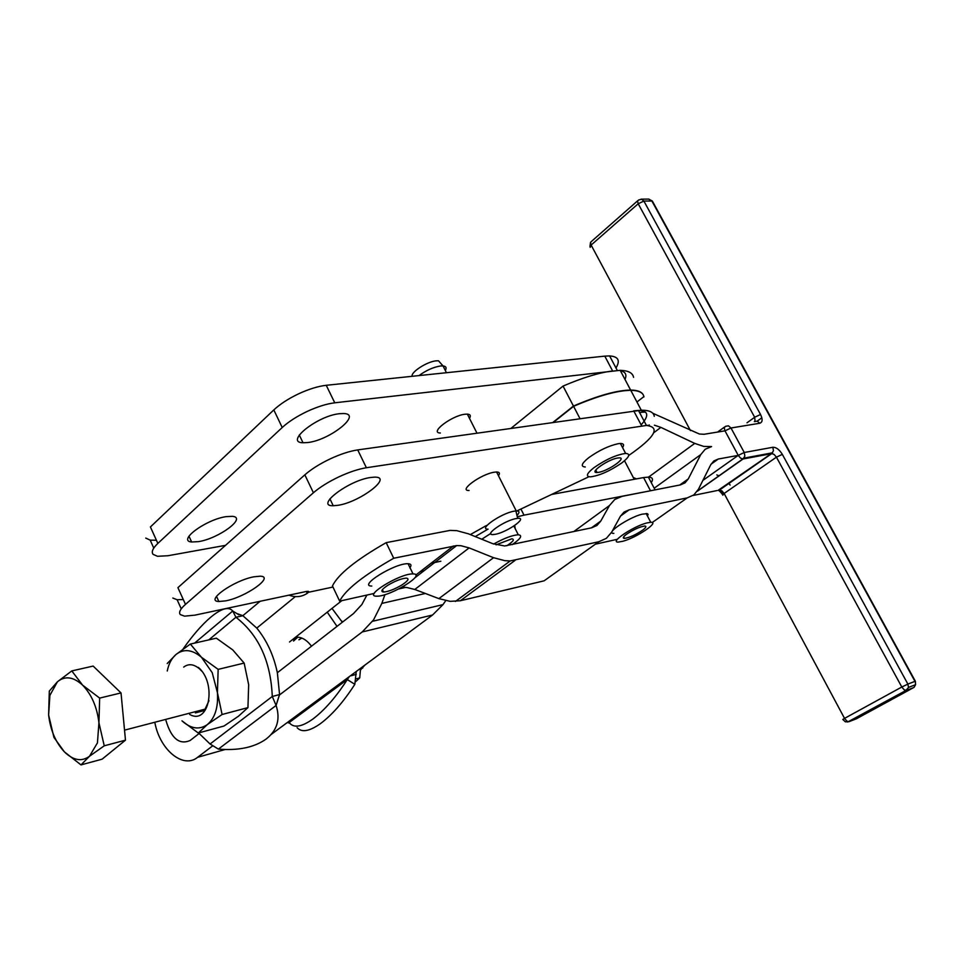 <?xml version="1.0" encoding="UTF-8"?>
<svg xmlns="http://www.w3.org/2000/svg" width="964" height="964" viewBox="0 0 964 964"><rect width="100%" height="100%" fill="white"/><g stroke="black" fill="none" stroke-linecap="round" stroke-linejoin="round"><path stroke-width="1.45" d="M702.901 480.385L738.231 455.37L724.976 430.848L730.989 427.992L759.753 423.256C762.596 422.268 762.849 419.34 760.524 414.484L643.892 201.078L641.578 199.223L638.505 200.042L637.541 201.115L638.204 203.766L754.667 417.267L760.524 414.484M440.367 433.005C428.968 432.969 451.718 415.556 465.07 414.231L467.347 414.122C470.372 414.351 471.071 415.749 469.468 418.316M419.039 375.586C426.317 370.26 433.535 367.055 440.705 365.959L443.042 365.922C446.079 366.296 446.838 367.814 445.308 370.489M516.981 515.427C519.861 512.426 519.608 510.92 516.234 510.92L514.017 511.197C501.159 513.306 477.758 529.61 488.109 529.152M469.094 490.483C457.888 490.977 481.096 474.035 494.315 472.203L496.581 471.986C499.545 472.059 500.171 473.312 498.46 475.722M516.017 518.596L517.68 518.367C528.393 517.21 507.233 532.2 495.327 534.297L492.833 534.586C483.639 535.032 504.558 520.536 516.017 518.596M441.102 363.729L438.5 360.789L436.415 360.813C427.401 361.38 410.58 372.152 412.158 376.309M297.792 637.132L293.538 641.048M301.853 638.096L298.912 639.771M355.957 681.403L359.729 677.909L360.572 668.293M364.85 665.124L360.476 669.968M189.655 714.408C209.092 725.784 217.237 683.283 198.343 667.389M195.379 712.902L203.32 710.83L205.067 709.143L208.983 700.708M201.753 671.185L199.608 668.932C193.872 664.027 188.558 663.425 183.69 667.1M198.259 733.026L224.01 726.025L238.494 716.192L247.941 707.624L248.664 684.717L244.145 663.075L232.782 649.929L216.346 638.18L190.33 644.072L201.452 657.267L218.153 669.378L217.43 692.658L222.094 714.493L207.393 724.554L198.259 733.026L181.967 720.843C190.932 728.868 199.403 730.097 207.393 724.554C215.008 718.023 218.358 707.383 217.43 692.658L212.213 672.655L201.452 657.267C192.222 649.471 183.738 648.543 175.978 654.508L190.33 644.072M371.791 586.052C357.632 586.208 394.662 563.157 407.82 563.723L408.073 563.723C411.206 563.892 411.797 565.266 409.833 567.856M412.785 573.917C399.674 573.496 362.536 596.475 376.659 596.174L377.273 596.174C390.649 596.306 427.197 573.676 413.026 573.917L412.785 573.917M401.904 584.967C394.493 589.317 388.372 591.679 383.527 592.041C380.322 591.571 381.768 589.305 387.877 585.244C395.264 580.882 401.398 578.508 406.266 578.123C409.531 578.593 408.073 580.882 401.904 584.967M585.281 466.986C580.352 466.612 581.521 463.503 588.787 457.647C598.945 450.429 608.754 445.778 618.225 443.693L620.406 443.476C623.696 443.5 624.419 444.862 622.551 447.573M621.925 462.828C629.48 456.9 630.721 453.767 625.636 453.442C616.394 454.719 605.85 459.454 593.981 467.648C586.678 473.469 585.485 476.541 590.402 476.855C599.488 475.674 609.995 470.986 621.925 462.828M598.572 472.348L597.041 472.505C588.546 473.071 607.947 459.382 617.671 458.021L619.057 457.876C627.6 457.334 608.272 470.926 598.572 472.348M613.863 533.357C604.476 533.875 628.215 517.644 642.036 514.198L647.242 513.619L648.097 514.354L647.483 516.053M646.639 523.006C632.83 526.525 609.019 542.684 618.37 542.069L622.732 541.298C636.433 537.743 660.159 521.729 650.748 522.283L646.639 523.006M643.048 529.875C635.999 534.695 629.793 537.538 624.467 538.394C622.491 538.286 623.033 537.02 626.058 534.598C633.095 529.766 639.301 526.91 644.687 526.019C646.699 526.139 646.157 527.416 643.048 529.875M481.783 539.238L490.772 533.417M512.065 544.672L513.39 543.78C521.006 538.31 522.633 535.309 518.283 534.779C512.258 535.177 504.052 538.261 493.676 544.045M496.062 544.841L511.884 538.792C514.86 539.31 513.149 541.635 506.727 545.769M366.886 595.065L361.898 604.476L353.475 613.586L277.355 672.727L279.572 694.562L276.102 705.443L272.282 696.478C270.739 661.244 258.617 634.83 235.915 617.261L232.746 611.007C228.697 606.26 221.274 608.404 210.453 617.442C201.609 625.058 192.463 635.601 183.04 649.049M265.931 739.195C277.174 730.543 280.572 719.301 276.102 705.443L218.382 749.112C238.301 750.751 254.147 747.437 265.931 739.195M194.583 643.109L232.746 611.007L238.891 614.827M297.743 637.132L295.273 639.024L292.417 639.686M289.489 642L295.599 637.18C301.419 636.746 306.721 639.759 311.48 646.217M356.234 671.498L354.848 684.307C343.533 701.876 332.026 715.011 320.325 723.723C309.396 731.375 301.66 732.7 297.117 727.687M354.848 684.307L347.281 679.584C335.942 697.189 324.434 710.36 312.77 719.12C301.877 726.82 294.189 728.182 289.718 723.205L288.007 722.639L289.513 722.964M517.307 516.812L524.018 515.15L520.922 509.016M690.453 430.595L591.125 245.061L638.204 203.766L643.892 201.078L651.881 201.006L914.969 681.355L907.871 684.091L782.322 454.357C779.358 449.549 776.213 447.188 772.863 447.272L744.256 452.502L738.231 455.37L718.276 459.033L713.842 460.949L710.745 464.732L698.478 489.194L693.875 494.894L687.199 497.894L629.143 509.836L624.033 512.077L620.358 516.355L611.779 532.008L606.38 538.322L598.764 541.768L510.221 560.928L504.919 560.699L493.556 557.698L469.131 547.901L460.973 545.732L456.683 545.564L393.722 558.252C363.404 575.52 345.377 589.811 339.653 601.126L332.447 585.943C338.039 574.387 355.945 559.951 386.166 542.648L450.116 530.393L456.767 530.658L468.384 533.803L492.688 543.66L504.666 545.973L591.583 527.814L596.945 525.452L600.765 521.078L609.477 505.522L614.779 499.473L622.117 496.339L680.319 484.916L685.018 482.868L688.284 478.915L700.744 454.61L705.214 449.248L711.589 446.585L703.696 446.404L694.755 443.404L660.882 427.377L654.411 425.184M401.578 587.486L406.7 587.486L414.785 589.462L438.885 598.62L450.14 601.343L460.382 600.741L544.118 580.822L598.764 541.768M652.797 413.255L699.394 434.017L704.057 434.282L724.976 430.848L724.217 427.847L725.458 426.341L728.459 425.823L730.989 427.992L744.256 452.502L744.835 456.093L743.099 458.972L740.581 458.129L738.231 455.37M425.353 593.475L381.828 603.404L373.55 619.888L362.211 631.962L432.583 614.996L442.982 604.621L445.742 600.656M307.733 442.536L303.009 442.753C284.091 442.488 317.252 415.761 339.521 413.701L343.509 413.52C362.826 413.845 329.857 440.247 307.733 442.536M198.548 541.623L191.631 541.997C176.942 540.924 205.766 519.512 226.058 516.656L232.36 516.33C247.326 517.439 218.78 538.575 198.548 541.623M337.906 505.317L333.231 505.738C314.577 506.365 348.522 480.397 370.586 477.493L374.526 477.144C393.565 476.553 359.825 502.208 337.906 505.317M225.721 600.849L218.876 601.512C204.428 601.223 233.818 580.352 253.966 576.797L260.208 576.195C274.909 576.508 245.808 597.126 225.721 600.849M308.022 591.257L308.492 592.27L308.673 591.547L306.648 591.402L194.933 615.14L184.558 616.153L180.28 614.574C178.521 612.441 180.256 609.055 185.486 604.392L313.408 492.761C319.915 487.169 328.35 481.904 338.701 476.951C349.089 472.119 358.319 469.046 366.392 467.745L646.422 425.449L638.469 410.447C648.495 410.76 649.375 415.58 641.132 424.883M486.567 525.44L470.312 534.586M654.291 416.34C653.664 412.218 649.326 410.17 641.301 410.206L357.716 449.911C349.619 451.14 340.388 454.152 330.025 458.972C319.699 463.901 311.312 469.191 304.841 474.842L177.906 587.654L185.486 604.392M172.809 598.042L177.123 599.729L183.293 599.548M145.733 538.081L150.191 540.129L156.433 540.25M225.504 545.347L167.989 555.734L157.493 556.288L153.071 554.336C151.179 551.902 152.782 548.263 157.855 543.407L282.223 427.51C288.549 421.714 296.84 416.364 307.106 411.471C317.397 406.712 326.627 403.82 334.761 402.807L620.165 370.321C628.299 370.574 632.77 372.911 633.565 377.346M612.502 370.73L604.789 356.138L326.242 385.299C318.084 386.239 308.866 389.082 298.587 393.83C288.357 398.71 280.102 404.073 273.812 409.917L150.408 526.959L157.855 543.407M89.507 756.246L97.448 742.846L98.93 722.771C97.063 707.058 91.616 694.514 82.591 685.127C73.372 676.728 64.986 675.607 57.43 681.777L49.887 695.357L48.622 714.999L49.309 691.08L57.43 681.777L71.794 670.92L82.591 685.127L99.666 698.105L98.93 722.771L104.245 745.811L89.507 756.246L80.988 764.91L64.371 751.848C73.324 760.476 81.711 761.946 89.507 756.246M106.016 678.475L111.631 683.886M122.151 704.949L124.163 726.181M48.622 714.999C50.429 730.158 55.683 742.437 64.371 751.848L53.924 737.376L48.622 714.999M104.245 745.811L125.477 740.171L102.112 759.174L80.988 764.91M125.477 740.171L121.018 692.923L93.147 666.076L71.794 670.92M121.018 692.923L99.666 698.105M511.209 428.185L563.048 386.082C582.738 377.635 599.271 372.598 612.634 370.971M516.921 510.92L588.92 476.734M628.733 455.49C654.99 437.222 660.882 427.209 646.422 425.449M641.687 425.907L633.71 410.845L638.469 410.447M332.978 587.04L308.492 592.27L307.203 593.354C301.563 597.017 295.502 597.608 289.007 595.149M620.394 370.766C625.516 371.803 627.046 374.695 624.997 379.442M604.789 356.138L609.61 355.933C618.346 356.511 620.467 360.524 615.984 367.971M199.102 733.532L190.137 740.497C179.352 745.112 171.303 738.472 165.989 720.59M155.035 723.458C160.337 750.269 183.353 769.091 197.62 757.306L212.309 746.124M271.113 734.508L432.583 614.996M279.355 695.068L362.211 631.962M579.906 418.46L573.58 406.314C598.042 395.83 617.105 390.504 630.769 390.336C638.855 390.444 643.253 392.637 643.964 396.915M573.58 406.314L553.661 422.172M260.111 601.295L242.832 615.683L256.773 628.094L295.333 596.608M295.599 637.18L341.798 600.656M381.828 603.404L384.937 594.631M643.265 394.866C641.675 391.746 637.469 390.155 630.637 390.083C616.972 390.251 597.909 395.577 573.447 406.061L563.048 386.082M595.391 544.178L616.984 539.37M339.653 601.126L374.213 593.438M633.288 477.493L636.409 478.891M642.518 412.194L645.434 412.074M639.626 412.604L641.831 412.291M647.965 425.461L646.362 425.341M651.254 482.627C653.544 479.12 652.568 477.276 648.362 477.108L643.578 477.578L650.507 490.772L524.018 515.15M386.166 542.648L393.722 558.252M643.578 477.578L551.637 494.436M475.264 536.587L487.977 529.152M514.728 525.44L515.198 528.658M636.951 401.988L643.832 396.674M331.99 608.404L342.328 622.25M350.221 675.957L356.246 674.366M327.23 612.164L337.026 626.371M289.2 722.518L347.281 679.584L349.293 676.632M287.152 722.626L288.007 722.639M553.119 422.256L573.447 406.061M198.596 732.941L210.08 744.003L218.382 749.112M243.265 615.659L235.915 617.261L208.827 639.879M210.08 744.003L272.282 696.478L279.572 694.562M277.355 672.727C273.643 655.219 266.775 640.349 256.773 628.094M236.819 613.538L242.832 615.683M244.145 663.075L218.153 669.378M247.941 707.624L222.094 714.493M167.206 663.545L175.978 654.508C171.676 658.231 168.772 663.726 167.242 670.992M342.798 621.888L341.521 620.912M359.729 677.909L356.415 678.789M761.849 417.798L757.21 421.123L759.753 423.256M730.146 485.085L728.832 483.518M719.132 475.867L716.794 474.915M716.939 490.58L693.068 495.472M697.261 491.279L743.099 458.972L771.863 453.61L774.14 454.466L776.43 457.165L901.81 687.019L844.536 718.385L846.838 721.072L848.597 721.723L845.344 721.819L842.789 719.457L844.536 718.385L724.121 493.472L776.43 457.165L782.322 454.357M722.783 495.183L724.121 493.472L721.879 490.845L719.445 490.061L771.694 453.634L773.429 450.803L772.863 447.272M847.633 722.024L905.931 690.465L908.498 687.44L906.521 690.369L913.619 687.609L856.418 718.77L849.2 721.614L906.521 690.369L904.16 689.778L901.81 687.019L907.871 684.091L908.498 687.44L915.583 684.693L914.053 687.344M637.626 200.825L591.522 241.362L590.522 242.446L591.125 245.061L590.173 247.338M754.33 421.617L757.246 421.135M724.422 427.1L717.577 432.077M755.053 421.232L754.667 417.267L746.992 422.81M915.439 681.403L652.339 201.054L648.772 199.09L652.821 201.922M711.022 464.214L718.276 459.033M620.551 516.017L629.143 509.836M414.785 589.462L469.131 547.901M460.382 600.741L515.198 560.289M654.207 488.218L700.744 454.61M573.761 531.586L609.477 505.522M694.755 443.404L648.423 477.216M398.903 588.896L405.603 587.401M304.841 474.842L313.408 492.761M334.761 402.807L326.242 385.299M273.812 409.917L282.223 427.51M366.392 467.745L357.716 449.911M306.419 591.45L307.203 593.354M197.62 757.306L225.07 749.522M440.837 561.229L431.944 563.109M653.845 432.667L660.882 427.377M600.765 521.078L591.426 527.85M688.284 478.915L679.716 485.037M687.199 497.894L652.218 522.536M493.556 557.698L438.885 598.62M453.429 545.973L415.821 575.026M719.289 490.098L723.036 494.327M915.366 681.223L915.583 684.693L915.366 681.223M697.382 491.086L743.967 458.129L772.562 452.791L718.011 490.423C718.566 489.941 720.132 491.375 722.687 494.725M476.903 433.041L467.347 414.122M446.44 372.719L443.006 365.922L438.5 360.789M516.234 510.92L496.581 471.986M517.68 518.367L515.885 510.944M624.515 460.756L634.228 479.289M383.527 592.041L382.395 589.679M620.406 443.476L625.636 453.442M597.041 472.505L595.764 470.046M624.467 538.394L623.672 536.864M455.406 601.464L510.221 560.928M649.266 424.907L648.495 425.486M372.562 621.274L442.982 604.621M303.009 442.753L299.298 435.005M191.631 541.997L188.968 536.165M329.917 498.822L333.231 505.738M216.502 596.33L218.876 601.512M177.123 599.729L181.244 608.826M150.191 540.129L153.77 548.07M124.537 730.146L205.067 709.143M609.61 355.933L617.249 370.357M420.316 571.556L424.027 570.76M630.769 390.336L641.301 410.206M620.165 370.321L630.637 390.083M402.446 587.401L404.519 585.811M414.785 577.882L456.683 545.564M655.074 489.869L648.362 477.108M279.295 695.261L277.017 702.394M513.872 526.019L518.283 534.779M646.145 513.499L650.748 522.283M408.073 563.723L413.026 573.917M360.56 668.594L362.753 668.016M641.108 199.162L648.772 199.09M590.534 242.41L589.956 246.507"/></g></svg>
